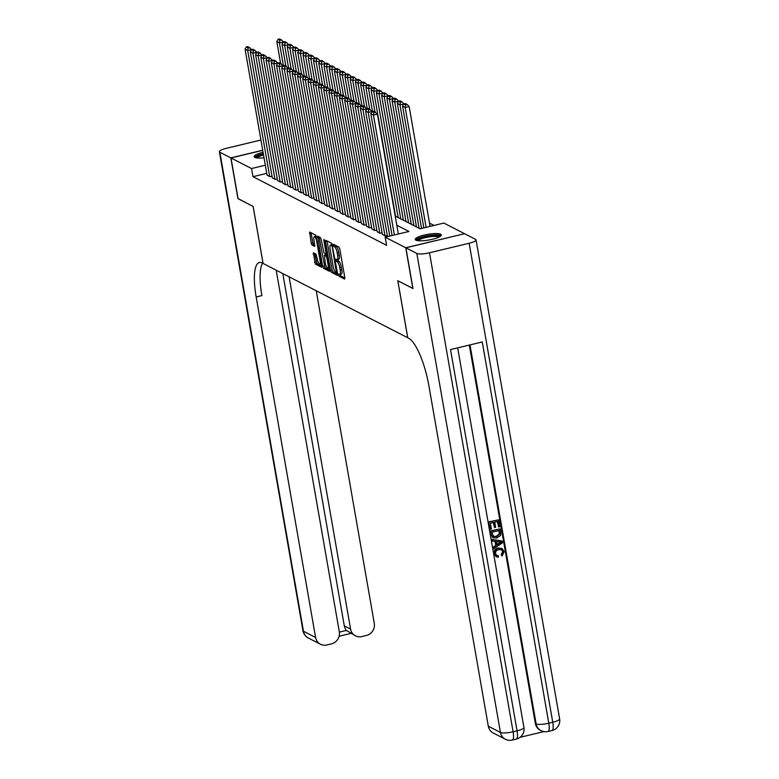 <?xml version="1.0" encoding="UTF-8"?>
<svg xmlns="http://www.w3.org/2000/svg" width="779" height="779" viewBox="0 0 779 779"><rect width="100%" height="100%" fill="white"/><g stroke="black" fill="none" stroke-linecap="round" stroke-linejoin="round"><path stroke-width="1.17" d="M338.573 274.977L339.128 276.282L344.591 279.096L344.824 277.752L339.8 248.968L339.011 247.109L333.548 244.304L333.383 245.239L334.649 246.904A5.326 1.441 -103.5 0 1 337.18 252.863L337.599 255.269A5.326 1.441 -103.5 0 1 337.2 259.592A5.326 1.441 -103.5 0 1 336.849 259.534L336.061 259.164L335.973 260.108L337.239 261.773A5.326 1.441 -103.5 0 1 339.78 267.742L340.199 270.138A5.326 1.441 -103.5 0 1 339.79 274.471A5.326 1.441 -103.5 0 1 339.449 274.412L338.661 274.033L338.573 274.977M340.131 274.383L340.715 275.902L344.873 278.035M335.009 245.054L336.226 246.524L334.649 246.904M337.531 259.514L338.826 261.393L337.239 261.773M264.032 157.767A13.224 2.882 170.1 0 1 254.762 157.387A13.224 2.882 170.1 0 1 254.11 156.686A13.224 2.882 170.1 0 1 263.078 152.304M440.641 234.216A13.224 2.882 170.1 0 1 441.284 234.917A13.224 2.882 170.1 0 1 430.583 239.689A13.224 2.882 170.1 0 1 415.889 240.166A13.224 2.882 170.1 0 1 415.246 239.465A13.224 2.882 170.1 0 1 425.947 234.693A13.224 2.882 170.1 0 1 440.641 234.216M313.382 252.795L315.349 264.071L321.425 267.187L321.659 265.853L315.836 235.2L309.662 232.064L311.24 243.175L312.028 245.044L314.735 246.388L314.015 240.205A4.45 1.207 -103.5 0 1 314.356 236.582A4.45 1.207 -103.5 0 1 316.771 241.617L320.081 260.566A4.45 1.207 -103.5 0 1 319.741 264.188A4.45 1.207 -103.5 0 1 317.326 259.154L315.982 254.129L313.382 252.795M412.977 288.434L397.777 280.732L407.729 337.755L263.098 263.458L253.146 206.435L238.082 198.694L230.974 157.962L262.737 150.337M412.841 288.473L405.732 247.741L385.167 237.176L408.956 231.46L396.803 225.219M266.759 173.357L252.961 176.677L386.588 245.317L385.167 237.176M252.961 176.677L251.539 168.527L230.974 157.962M330.559 270.42L331.348 272.29L337.414 275.406L337.658 274.072L331.835 243.418L325.768 240.302L325.534 241.636L330.559 270.42L332.146 270.04L332.935 271.91L337.697 274.354M329.42 271.296L323.353 268.18L322.555 266.311L317.657 236.173L320.364 237.527L321.162 239.396L323.986 252.932L325.826 253.837L325.953 252.484L323.83 240.322L323.918 239.377L324.551 240.692L329.614 271.248M382.333 234.294L385.245 235.959L387.309 235.462M377.094 231.597L380.006 233.272L382.07 232.775M371.856 228.909L374.767 230.574L376.832 230.078M366.617 226.212L369.528 227.887L371.583 227.39M361.368 223.524L364.29 225.189L366.344 224.703M356.13 220.827L359.051 222.502L361.105 222.005M350.891 218.139L353.802 219.805L355.867 219.318M345.652 215.452L348.564 217.117L350.628 216.62M340.413 212.755L343.325 214.429L345.389 213.933M335.174 210.067L338.086 211.732L340.15 211.236M329.936 207.37L332.847 209.045L334.912 208.548M324.687 204.682L327.608 206.347L329.663 205.851M319.448 201.985L322.37 203.66L324.424 203.163M314.21 199.297L317.131 200.963L319.186 200.466M308.971 196.6L311.882 198.275L313.947 197.778M303.732 193.913L306.644 195.578L308.708 195.091M298.493 191.215L301.405 192.89L303.469 192.394M293.255 188.528L296.166 190.193L298.23 189.706M288.016 185.83L290.927 187.505L292.992 187.009M282.767 183.143L285.689 184.818L287.743 184.321M277.528 180.455L280.45 182.12L282.504 181.624M272.29 177.758L275.211 179.433L277.266 178.936M399.121 233.817L398.225 233.359M272.027 176.239L269.962 176.736L267.051 175.071M434.02 225.443L429.502 223.115M419.034 227.848L418.479 227.984M413.795 225.16L413.24 225.287M408.556 222.463L408.001 222.599M403.318 219.775L402.762 219.902M398.079 217.078L397.524 217.214M464.45 233.758L405.732 247.741M395.196 216.017L420.066 228.792L443.855 223.076L464.43 233.642M265.327 165.216L251.539 168.527M339.79 274.471L341.377 274.091A5.326 1.441 -103.5 0 0 341.786 269.758L340.199 270.138M338.826 261.393A5.326 1.441 -103.5 0 1 341.368 267.353L341.786 269.758M337.2 259.592L338.787 259.212A5.326 1.441 -103.5 0 0 339.186 254.879L337.599 255.269M336.226 246.524A5.326 1.441 -103.5 0 1 338.768 252.484L339.186 254.879M327.073 240.974L332.146 270.04M336.46 272.874L332.214 246.67L330.919 244.986A5.326 1.441 -103.5 0 0 330.569 244.927A5.326 1.441 -103.5 0 0 330.16 249.261L333.178 266.535A5.326 1.441 -103.5 0 0 335.72 272.494L336.46 272.874M330.919 244.986L332.467 244.616A5.326 1.441 -103.5 0 0 332.156 244.548L330.569 244.927M329.692 270.245L324.94 267.801L323.353 268.18M319.078 236.865L324.94 267.801M325.31 263.185A4.45 1.207 -103.5 0 0 327.725 268.219A4.45 1.207 -103.5 0 0 328.066 264.597L326.898 257.917L326.109 256.057L324.385 255.171L325.31 263.185M325.768 254.84L327.112 255.376M316.488 236.436A4.45 1.207 -103.5 0 0 315.943 236.203L314.356 236.582M311.084 232.755L312.827 242.795L313.616 244.655L314.901 245.317M314.697 253.467L316.936 263.692L321.698 266.136M430.066 226.387L409.15 106.538L405.187 107.483L426.103 227.341M423.815 227.887L402.568 106.139L403.775 103.938L405.616 104.883L407.203 104.503L405.362 103.558L403.775 103.938M405.616 104.883L405.187 107.483L402.568 106.139M407.203 104.503L409.15 106.538M392.08 235.511L370.833 113.763L373.453 115.107L377.425 114.153L373.638 111.173L372.05 111.563L373.881 112.497L375.468 112.118M398.342 234.012L377.425 114.153M394.378 234.956L373.453 115.107L373.881 112.497M372.05 111.563L370.833 113.763M417.262 240.584A11.442 2.493 170.1 0 1 423.425 237.069A11.442 2.493 170.1 0 1 435.997 235.355A11.442 2.493 170.1 0 1 439.765 236.66M438.859 237.137A10.594 2.308 -9.9 0 0 435.588 236.407A10.594 2.308 -9.9 0 0 424.983 237.722A10.594 2.308 -9.9 0 0 418.274 240.73M441.021 235.677A13.136 2.863 -9.9 0 0 437.107 234.898A13.136 2.863 -9.9 0 0 424.282 236.446A13.136 2.863 -9.9 0 0 415.752 240.088M263.312 153.629A13.136 2.863 -9.9 0 0 254.626 157.309M256.125 157.806A11.442 2.493 170.1 0 1 263.38 154.008M263.555 155.021A10.594 2.308 -9.9 0 0 257.148 157.952M496.613 555.359L498.394 555.787L498.317 557.248L496.35 556.8L494.032 553.801C493.769 550.734 495.152 548.825 498.2 548.075L501.9 548.455M496.145 556.683L494.032 553.801M494.451 554.015C494.188 550.948 495.571 549.049 498.618 548.299L502.114 548.562L504.208 551.639L502.104 556.079L501.16 554.551L502.679 551.629L501.51 549.711M492.318 541.054L491.646 539.38L501.842 540.977L502.533 542.749L493.691 548.913L493.438 547.452L496.174 545.631L495.444 541.463L492.318 541.054L492.065 539.594L502.26 541.191M493.691 548.913L493.019 547.238L495.756 545.417L495.054 541.415M498.638 527.003L497.674 521.492L494.753 522.193L495.648 527.334L494.548 527.597L493.652 522.456L490.361 523.245L491.364 529.009L489.845 529.058L488.599 521.92L498.541 519.846L499.738 526.74L498.638 527.003L497.314 521.579M494.548 527.597L493.282 522.543M520.041 737.333L543.888 731.608M505.308 739.203A10.166 10.166 0 0 0 512.329 740.05A10.166 2.756 76.5 0 0 513.098 731.773A10.166 2.22 170.1 0 1 500.439 732.445A10.166 9.533 117.2 0 0 505.308 739.203L493.175 732.971A10.166 9.533 -62.8 0 1 488.306 726.213L500.439 732.445L416.833 253.448A10.166 2.22 -9.9 0 0 429.502 252.776L513.098 731.773L517.061 730.829L450.525 349.576L482.259 341.962L548.796 723.204A10.166 2.22 170.1 0 1 536.127 723.876A10.166 9.533 117.2 0 0 541.006 730.634L540.217 730.235A10.166 9.533 -62.8 0 1 535.348 723.477L536.127 723.876L469.99 344.902M469.299 345.068L535.348 723.477M492.912 537.676L490.78 534.443L490.176 530.937L500.108 528.873L500.858 533.975L500.43 535.562L496.807 538.026L493.117 537.792L491.208 534.657L490.595 531.161L500.108 528.873M416.833 253.448L405.888 247.819L412.997 288.551L397.826 280.761L407.777 337.784L408.673 338.242A42.368 11.461 76.5 0 1 428.878 385.702L488.306 726.213M429.502 252.776L469.162 243.252A10.166 2.22 -9.9 0 0 476.037 239.883A10.166 2.22 -9.9 0 0 475.531 239.348L464.586 233.719L405.888 247.819M490.264 529.282L488.599 521.92M489.017 522.134L498.541 519.846M493.36 536.439L496.583 536.643L499.68 534.16L499.251 530.518L491.929 532.271L493.555 536.546M492.941 536.215L496.165 536.419L499.261 533.946L498.891 530.606M499.427 541.989L496.613 541.619L497.197 544.959L501.296 542.233L499.427 541.989M497.119 544.511L500.878 542.018M502.104 556.079L501.579 554.765L503.098 551.844L501.725 549.808L498.862 549.672C496.613 550.091 495.502 551.405 495.532 553.626L496.807 555.476L498.394 555.787M238.062 198.577L253.097 206.406L263.049 263.429L262.153 262.971A42.368 11.461 -103.5 0 0 259.378 262.504A42.368 11.461 -103.5 0 0 256.164 296.974L315.592 637.485A10.166 9.533 117.2 0 0 320.471 644.243A10.166 9.533 117.2 0 0 326.82 644.983L331.503 643.853A10.166 9.533 117.2 0 0 339.313 631.788L276.204 270.186M260.936 140.025L226.241 148.351A10.166 2.22 -9.9 0 0 219.366 151.72A10.166 2.22 -9.9 0 0 219.863 152.256L230.818 157.884L237.926 198.616M262.718 150.22L230.818 157.884M289.097 276.808L350.579 629.091A10.166 9.533 117.2 0 0 355.448 635.849A10.166 9.533 117.2 0 0 361.797 636.579L366.481 635.45A10.166 9.533 117.2 0 0 374.29 623.395L316.235 290.752M339.362 632.129L346.412 630.435A10.166 9.533 -62.8 0 1 344.289 625.858L350.579 629.091M282.806 273.575L344.289 625.858M262.572 263.185A42.368 11.461 -103.5 0 0 261.88 295.601L256.164 296.974M346.412 630.435L355.448 635.849M403.921 103.909L399.948 104.795L421.527 228.442M419.112 228.305L397.329 103.451L398.536 101.251L400.367 102.185L401.954 101.806L400.124 100.861L398.536 101.251M400.367 102.185L399.948 104.795L397.329 103.451M401.954 101.806L403.911 103.841M398.682 101.212L394.7 102.098L416.492 226.962M413.873 225.608L392.08 100.754L393.298 98.553L395.128 99.498L396.715 99.118L394.885 98.173L393.298 98.553M395.128 99.498L394.7 102.098L392.08 100.754M396.715 99.118L398.673 101.153M393.444 98.524L389.461 99.41L411.254 224.264M408.634 222.921L386.842 98.066L388.059 95.866L389.889 96.8L391.477 96.421L389.646 95.486L388.059 95.866M389.889 96.8L389.461 99.41L386.842 98.066M391.477 96.421L393.434 98.456M388.205 95.827L384.222 96.723L406.015 221.577M403.395 220.233L381.603 95.369L382.82 93.168L384.651 94.113L386.238 93.733L384.407 92.789L382.82 93.168M384.651 94.113L384.222 96.723L381.603 95.369M386.238 93.733L388.195 95.768M387.504 236.612L365.594 111.066L368.214 112.41L372.187 111.465L368.399 108.485L366.812 108.865L368.642 109.81L370.229 109.43M389.792 236.056L368.214 112.41L368.642 109.81M366.812 108.865L365.594 111.066M382.362 234.479L360.356 108.378L362.975 109.722L366.938 108.768L363.16 105.788L361.573 106.178L363.404 107.112L364.991 106.733M384.982 235.823L362.975 109.722L363.404 107.112M361.573 106.178L360.356 108.378M377.124 231.791L355.117 105.681L357.736 107.025L361.699 106.08L357.912 103.101L356.334 103.48L358.165 104.425L359.752 104.045M379.743 233.135L357.736 107.025L358.165 104.425M356.334 103.48L355.117 105.681M371.885 229.094L349.878 102.994L352.498 104.337L356.461 103.383L352.673 100.413L351.086 100.793L352.926 101.728L354.513 101.348M374.504 230.438L352.498 104.337L352.926 101.728M351.086 100.793L349.878 102.994M382.956 93.139L378.983 94.025L400.776 218.88M398.157 217.536L376.364 92.682L377.581 90.481L379.412 91.425L380.999 91.036L379.169 90.101L377.581 90.481M379.412 91.425L378.983 94.025L376.364 92.682M380.999 91.036L382.947 93.071M366.646 226.407L344.639 100.296L347.259 101.65L351.222 100.695L347.434 97.716L345.847 98.096L347.687 99.04L349.274 98.66M369.265 227.75L347.259 101.65L347.687 99.04M345.847 98.096L344.639 100.296M377.718 90.442L373.745 91.338L395.537 216.192M374.942 111.845L371.125 89.984L372.333 87.784L374.173 88.728L375.76 88.348L373.92 87.404L372.333 87.784M374.173 88.728L373.745 91.338L371.125 89.984M375.76 88.348L377.708 90.383M361.407 223.709L339.401 97.609L342.02 98.952L345.983 97.998L342.195 95.028L340.608 95.408L342.439 96.353L344.026 95.963M364.027 225.063L342.02 98.952L342.439 96.353M340.608 95.408L339.401 97.609M372.479 87.754L368.506 88.64L372.489 111.455M369.704 109.157L365.887 87.297L367.094 85.096L368.934 86.041L370.522 85.661L368.681 84.716L367.094 85.096M368.934 86.041L368.506 88.64L365.887 87.297M370.522 85.661L372.469 87.686M356.169 221.022L334.152 94.911L336.781 96.265L340.744 95.311L336.956 92.331L335.369 92.711L337.2 93.655L338.787 93.276M358.788 222.366L336.781 96.265L337.2 93.655M335.369 92.711L334.152 94.911M367.24 85.057L363.267 85.953L367.25 108.758M364.455 106.46L360.648 84.609L361.855 82.399L363.696 83.343L365.273 82.963L363.442 82.019L361.855 82.399M363.696 83.343L363.267 85.953L360.648 84.609M365.273 82.963L367.23 84.999M350.93 218.324L328.913 92.224L331.533 93.568L335.506 92.613L331.718 89.643L330.13 90.023L331.961 90.968L333.548 90.578M353.549 219.678L331.533 93.568L331.961 90.968M330.13 90.023L328.913 92.224M362.001 82.37L358.028 83.256L362.001 106.071M359.216 103.773L355.409 81.912L356.616 79.711L358.447 80.656L360.034 80.276L358.204 79.331L356.616 79.711M358.447 80.656L358.028 83.256L355.409 81.912M360.034 80.276L361.992 82.311M345.681 215.637L323.674 89.536L326.294 90.88L330.267 89.926L326.479 86.946L324.892 87.326L326.722 88.27L328.31 87.891M348.301 216.981L326.294 90.88L326.722 88.27M324.892 87.326L323.674 89.536M356.763 79.672L352.78 80.568L356.763 103.373M353.978 101.075L350.161 79.224L351.378 77.024L353.208 77.958L354.796 77.579L352.965 76.634L351.378 77.024M353.208 77.958L352.78 80.568L350.161 79.224M354.796 77.579L356.753 79.614M340.442 212.949L318.436 86.839L321.055 88.183L325.018 87.229L321.24 84.259L319.653 84.638L321.484 85.583L323.071 85.203M343.062 214.293L321.055 88.183L321.484 85.583M319.653 84.638L318.436 86.839M351.524 76.985L347.541 77.871L351.524 100.686M348.739 98.388L344.922 76.527L346.139 74.326L347.97 75.271L349.557 74.891L347.726 73.947L346.139 74.326M347.97 75.271L347.541 77.871L344.922 76.527M349.557 74.891L351.514 76.926M335.204 210.252L313.197 84.151L315.816 85.495L319.779 84.541L315.992 81.561L314.414 81.941L316.245 82.886L317.832 82.506M337.823 211.596L315.816 85.495L316.245 82.886M314.414 81.941L313.197 84.151M346.285 74.297L342.302 75.183L346.285 97.988M343.5 95.69L339.683 73.839L340.9 71.639L342.731 72.574L344.318 72.194L342.487 71.249L340.9 71.639M342.731 72.574L342.302 75.183L339.683 73.839M344.318 72.194L346.266 74.229M329.965 207.565L307.958 81.454L310.578 82.798L314.541 81.853L310.753 78.874L309.166 79.254L311.006 80.198L312.593 79.818M332.584 208.908L310.578 82.798L311.006 80.198M309.166 79.254L307.958 81.454M341.036 71.6L337.064 72.486L341.046 95.301M338.261 93.003L334.444 71.142L335.661 68.941L337.492 69.886L339.079 69.506L337.239 68.562L335.661 68.941M337.492 69.886L337.064 72.486L334.444 71.142M339.079 69.506L341.027 71.541M324.726 204.867L302.719 78.767L305.339 80.11L309.302 79.156L305.514 76.176L303.927 76.566L305.767 77.501L307.354 77.121M327.346 206.211L305.339 80.11L305.767 77.501M303.927 76.566L302.719 78.767M335.798 68.912L331.825 69.798L335.807 92.613M333.022 90.306L329.205 68.455L330.413 66.254L332.253 67.189L333.84 66.809L332 65.874L330.413 66.254M332.253 67.189L331.825 69.798L329.205 68.455M333.84 66.809L335.788 68.844M319.487 202.18L297.481 76.069L300.1 77.413L304.063 76.469L300.275 73.489L298.688 73.869L300.519 74.813L302.106 74.433M322.107 203.523L300.1 77.413L300.519 74.813M298.688 73.869L297.481 76.069M330.559 66.215L326.586 67.111L330.569 89.916M327.784 87.618L323.967 65.757L325.174 63.557L327.014 64.501L328.602 64.121L326.761 63.177L325.174 63.557M327.014 64.501L326.586 67.111L323.967 65.757M328.602 64.121L330.549 66.157M314.249 199.482L292.232 73.382L294.851 74.726L298.824 73.771L295.037 70.801L293.449 71.181L295.28 72.116L296.867 71.736M316.868 200.826L294.851 74.726L295.28 72.116M293.449 71.181L292.232 73.382M325.32 63.527L321.347 64.414L325.33 87.229M322.535 84.93L318.728 63.07L319.935 60.869L321.776 61.814L323.353 61.424L321.523 60.489L319.935 60.869M321.776 61.814L321.347 64.414L318.728 63.07M323.353 61.424L325.31 63.459M309.01 196.795L286.993 70.685L289.613 72.038L293.586 71.084L289.798 68.104L288.211 68.484L290.041 69.428L291.628 69.049M311.629 198.139L289.613 72.038L290.041 69.428M288.211 68.484L286.993 70.685M320.081 60.83L316.108 61.726L320.081 84.531M317.296 82.233L313.479 60.373L314.697 58.172L316.527 59.116L318.114 58.737L316.284 57.792L314.697 58.172M316.527 59.116L316.108 61.726L313.479 60.373M318.114 58.737L320.072 60.772M303.761 194.098L281.755 67.997L284.374 69.341L288.347 68.386L284.559 65.417L282.972 65.796L284.802 66.741L286.39 66.351M306.381 195.451L284.374 69.341L284.802 66.741M282.972 65.796L281.755 67.997M314.843 58.143L310.86 59.029L314.843 81.844M312.058 79.546L308.241 57.685L309.458 55.484L311.288 56.429L312.876 56.039L311.045 55.105L309.458 55.484M311.288 56.429L310.86 59.029L308.241 57.685M312.876 56.039L314.833 58.074M298.523 191.41L276.516 65.3L279.135 66.653L283.098 65.699L279.32 62.719L277.733 63.099L279.564 64.044L281.151 63.664M301.142 192.754L279.135 66.653L279.564 64.044M277.733 63.099L276.516 65.3M309.604 55.445L305.621 56.341L309.604 79.146M306.819 76.848L303.002 54.997L304.219 52.787L306.05 53.732L307.637 53.352L305.806 52.407L304.219 52.787M306.05 53.732L305.621 56.341L303.002 54.997M307.637 53.352L309.594 55.387M293.284 188.713L271.277 62.612L273.896 63.956L277.86 63.002L274.072 60.032L272.484 60.411L274.325 61.356L275.912 60.966M295.903 190.066L273.896 63.956L274.325 61.356M272.484 60.411L271.277 62.612M304.365 52.758L300.382 53.644L304.365 76.459M301.58 74.161L297.763 52.3L298.98 50.099L300.811 51.044L302.398 50.664L300.567 49.72L298.98 50.099M300.811 51.044L300.382 53.644L297.763 52.3M302.398 50.664L304.346 52.69M288.045 186.025L266.038 59.925L268.658 61.268L272.621 60.314L268.833 57.334L267.246 57.714L269.086 58.659L270.673 58.279M290.664 187.369L268.658 61.268L269.086 58.659M267.246 57.714L266.038 59.925M299.117 50.06L295.144 50.956L299.126 73.762M296.341 71.464L292.524 49.613L293.741 47.402L295.572 48.347L297.159 47.967L295.319 47.022L293.741 47.402M295.572 48.347L295.144 50.956L292.524 49.613M297.159 47.967L299.107 50.002M282.806 183.338L260.799 57.227L263.419 58.571L267.382 57.617L263.594 54.647L262.007 55.027L263.847 55.971L265.425 55.591M285.426 184.681L263.419 58.571L263.847 55.971M262.007 55.027L260.799 57.227M293.878 47.373L289.905 48.259L293.887 71.074M291.103 68.776L287.285 46.915L288.493 44.715L290.333 45.659L291.921 45.279L290.08 44.335L288.493 44.715M290.333 45.659L289.905 48.259L287.285 46.915M291.921 45.279L293.868 47.315M277.567 180.64L255.561 54.54L258.18 55.884L262.143 54.929L258.355 51.95L256.768 52.329L258.599 53.274L260.186 52.894M280.187 181.984L258.18 55.884L258.599 53.274M256.768 52.329L255.561 54.54M288.639 44.676L284.666 45.572L288.649 68.377M285.854 66.079L282.047 44.228L283.254 42.027L285.095 42.962L286.682 42.582L284.841 41.638L283.254 42.027M285.095 42.962L284.666 45.572L282.047 44.228M286.682 42.582L288.629 44.617M272.329 177.953L250.312 51.842L252.932 53.186L256.904 52.242L253.117 49.262L251.529 49.642L253.36 50.586L254.947 50.207M274.948 179.297L252.932 53.186L253.36 50.586M251.529 49.642L250.312 51.842M283.4 41.988L279.427 42.874L283.4 65.689M280.615 63.391L276.808 41.53L278.015 39.33L279.856 40.274L281.433 39.895L279.603 38.95L278.015 39.33M279.856 40.274L279.427 42.874L276.808 41.53M281.433 39.895L283.39 41.93M267.08 175.256L245.073 49.155L247.693 50.499L251.666 49.544L247.878 46.565L246.291 46.954L248.121 47.889L249.708 47.509M269.709 176.599L247.693 50.499L248.121 47.889M246.291 46.954L245.073 49.155M340.715 275.902L339.128 276.282M335.525 246.154L333.938 246.544M338.115 261.033L336.528 261.413M341.368 267.353L339.78 267.742M338.768 252.484L337.18 252.863M327.122 241.256L325.534 241.636M332.935 271.91L331.348 272.29M337.404 272.65L336.596 272.845M337.258 271.793L336.625 271.939M332.847 246.524L332.214 246.67M332.604 245.142L331.659 245.366M324.142 265.931L322.555 266.311M319.117 237.147L317.53 237.527M326.576 252.328L325.953 252.484M324.424 240.185L323.83 240.322M328.689 264.441L328.066 264.597M327.531 257.771L326.898 257.917M327.18 255.794L326.109 256.057M325.963 254.791L324.385 255.171M320.705 260.41L320.081 260.566M317.404 241.461L316.771 241.617M313.616 244.655L312.028 245.044M312.827 242.795L311.24 243.175M311.123 233.038L309.536 233.418M316.936 263.692L315.349 264.071M316.147 261.822L314.56 262.211M314.735 253.75L313.148 254.129M541.006 730.634A10.166 10.166 0 0 0 548.026 731.481A10.166 2.756 76.5 0 0 548.796 723.204L552.759 722.25L469.162 243.252M559.634 718.89A10.166 2.22 170.1 0 1 552.759 722.25A10.166 2.756 -103.5 0 1 551.99 730.527A10.166 10.166 0 0 0 559.634 718.89L476.037 239.883M523.936 727.459A10.166 2.22 170.1 0 1 517.061 730.829A10.166 2.756 -103.5 0 1 516.292 739.096A10.166 10.166 0 0 0 523.936 727.459L457.692 347.862M219.863 152.256L303.469 631.253L315.592 637.485M303.469 631.253A10.166 2.22 170.1 0 1 302.963 630.717A10.166 10.166 0 0 0 308.338 638.011A10.166 9.533 -62.8 0 1 303.469 631.253M337.414 272.679L336.538 272.893M326.8 253.603L325.826 253.837M329.283 267.84L327.725 268.219M325.856 254.772L324.268 255.152M321.299 263.808L319.741 264.188M548.026 731.481L551.99 730.527M512.329 740.05L516.292 739.096M219.366 151.72L302.963 630.717M308.338 638.011L320.471 644.243M339.118 636.239L350.764 633.444"/></g></svg>
